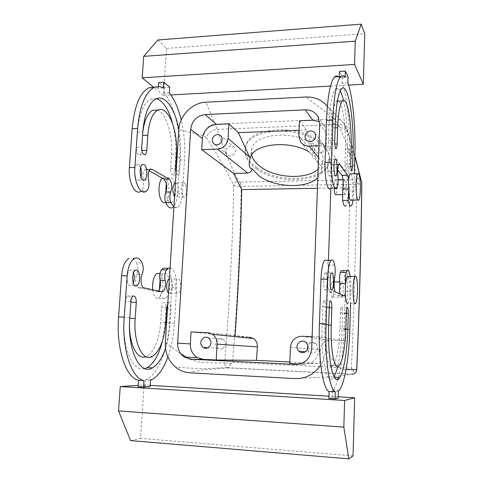 <?xml version="1.0" encoding="UTF-8"?>
<svg xmlns="http://www.w3.org/2000/svg" width="483" height="483" viewBox="0 0 483 483"><rect width="100%" height="100%" fill="white"/><g stroke="black" fill="none" stroke-linecap="round" stroke-linejoin="round"><path stroke-width="0.36" stroke-dasharray="2.42 1.81" d="M256.497 168.893C278.154 185.206 323.682 182.689 328.893 163.779C330.94 156.836 327.945 150.002 319.891 143.276C299.122 125.314 250.248 128.055 245.756 146.494C243.414 154.512 246.994 161.98 256.497 168.893M318.128 169.207L322.523 162.868C324.286 156.909 321.702 151.064 314.771 145.347C297.069 130.205 255.815 132.529 251.963 148.196L251.625 154.952M256.721 167.601C278.347 183.932 323.839 181.391 329.05 162.451C331.103 155.49 328.108 148.643 320.066 141.917C299.321 123.932 250.49 126.697 245.998 145.172C243.649 153.202 247.23 160.682 256.721 167.601M299.46 120.804L306.566 129.981L315.278 156.371L309.15 152M315.278 156.371L317.5 161.902L300.517 141.767M318.351 162.988L321.793 166.979C323.435 169.147 326.079 170.535 329.726 171.151L344.971 170.789L349.704 187.718L317.44 188.279M317.82 177.708L321.37 172.244L321.793 166.979M231.031 363.705C229.25 365.945 228.453 367.303 228.646 367.786L227.113 367.46C225.47 366.494 224.655 365.015 224.667 363.017L231.031 363.705L232.577 362.322C237.34 302.418 240.226 243.776 241.24 186.396L356.532 184.264L358.114 184.114L356.581 179.742L240.136 182.091L241.24 186.396L239.701 186.311L240.136 182.091L238.626 181.197C230.602 165.657 223.472 148.39 217.235 129.396L215.321 124.155C212.134 117.49 209.006 110.166 205.933 102.191M232.577 362.322L351.419 368.251C354.172 305.498 355.874 244.169 356.532 184.264L356.581 179.742L357.48 178.758C353.496 162.373 347.15 144.266 338.438 124.427L334.52 119.023C327.009 112.611 315.592 104.563 305.836 97.011M306.566 129.981L299.08 130.277M239.701 186.311C236.833 186.148 234.835 185.72 233.706 185.037C234.382 182.755 236.024 181.481 238.626 181.197M189.584 359.086C202.534 364.375 214.204 362.455 224.667 363.017C229.66 302.394 232.673 243.07 233.706 185.037C225.784 169.382 216.704 153.582 206.47 137.637C208.028 132.831 211.614 130.084 217.235 129.396L338.438 124.427C342.803 124.415 345.731 126.015 347.223 129.233L343.981 123.304C341.614 120.376 338.462 118.945 334.52 119.023L215.321 124.155C208.662 125.115 204.792 128.991 203.717 135.795C196.098 133.598 187.79 131.581 178.788 129.74M361.725 181.759L361.616 181.312C360.964 179.664 359.587 178.813 357.48 178.758M354.836 156.552L347.609 132.282L347.223 129.233M358.114 184.114C360.264 183.914 361.495 183.522 361.809 182.936L361.815 182.725M191.051 331.978L235.01 336.506L249.065 337.062L207.304 332.606M289.836 361.984L319.764 363.439L320.483 349.614C321.334 343.763 324.648 340.66 330.42 340.298L345.55 340.901C347.694 288.973 349.076 237.914 349.704 187.718M318.973 145.727L326.273 145.48L326.671 133.857L324.805 126.498L319.661 121.704M326.273 145.48L344.971 170.789M312.109 336.663L319.655 336.953L345.55 340.901M319.655 336.953L319.221 349.511C317.971 358.881 312.791 363.814 303.68 364.309L299.267 364.091M180.823 353.798L165.343 342.682M206.47 137.637L203.717 135.795M185.599 184.548C184.892 183.057 184.101 182.502 183.238 182.876C180.92 185.665 180.594 189.831 182.248 195.367C182.954 196.816 183.733 197.348 184.584 196.967C186.885 194.208 187.223 190.067 185.599 184.548M177.056 279.512C173.856 282.452 175.142 295.554 178.402 293.392L178.964 292.933C182.103 289.885 180.835 277.031 177.581 279.102L177.056 279.512M347.609 132.282L346.166 130.283L343.981 123.304M346.166 130.283L333.01 123.34L330.843 188.4M328.44 260.349L325.457 349.626C325.24 355.186 323.676 360.306 320.766 364.985M346.027 369.616C339.7 370.866 333.101 360.336 325.457 349.626M334.188 188.346C334.103 183.854 334.465 181.004 335.274 179.785C335.733 179.398 336.15 179.996 336.518 181.584C337.369 187.446 337.182 191.829 335.957 194.74M332.805 296.526C334.471 293.253 333.825 279.639 332.093 281.867L331.815 282.307C330.106 285.453 330.77 299.357 332.503 297.021L332.805 296.526M351.419 368.251L352.825 369.845L356.774 369.688M333.01 123.34C333.149 117.091 331.41 111.567 327.788 106.779L327.341 106.218M232.806 155.134C235.674 152.948 236.241 150.418 234.496 147.55C232.872 145.866 230.934 145.576 228.688 146.693C225.803 148.909 225.259 151.451 227.052 154.325C228.676 155.955 230.596 156.226 232.806 155.134M289.77 363.621L319.764 363.439M321.883 152.393C324.648 150.436 325.349 148.015 323.984 145.142C322.258 142.908 320.03 142.419 317.301 143.674C314.511 145.667 313.829 148.106 315.26 150.992C316.987 153.159 319.191 153.63 321.883 152.393M352.825 369.845C353.948 371.801 354.033 373.19 353.079 374.011L334.145 376.704L294.896 378.6M228.827 367.931L203.983 369.755C197.499 370.558 192.892 371.59 190.175 372.852M175.432 182.918L176.078 183.099L177.346 184.711C179.012 190.211 178.662 194.335 176.307 197.094L175.202 197.064L174.568 196.539M168.476 292.982L169.135 293.32L170.565 292.734C173.312 290.162 172.908 279.265 170.046 278.836L169.37 278.86M344.784 194.564L344.162 192.874C343.262 189.064 343.6 180.437 344.675 179.598L345.236 179.67L345.852 181.403C346.728 185.261 346.396 193.707 345.321 194.601L344.784 194.564M342.326 296.749C343.673 293.96 343.498 282.332 342.103 281.903L341.396 282.477C340.014 285.157 340.201 297.166 341.626 297.395L342.326 296.749M222.663 348.491C226.165 345.593 226.352 342.532 223.224 339.295C221.679 338.329 220.079 338.251 218.425 339.048C214.905 341.994 214.748 345.079 217.966 348.297C219.487 349.203 221.051 349.269 222.663 348.491M307.454 349.493L309.168 351.974C310.931 353.302 312.809 353.514 314.801 352.608C318.273 349.97 318.617 346.945 315.84 343.528C314.047 342.115 312.127 341.879 310.074 342.809L307.786 345.091M173.898 207.195L177.219 207.599C180.105 205.764 181.837 201.176 182.423 193.834L184.518 159.879C185.297 146.228 184.192 132.922 181.191 119.953M176.072 172.817C176.657 174.508 177.364 175.196 178.185 174.882C179.012 174.375 179.507 173.047 179.682 170.91L180.539 157.21C181.095 147.864 180.515 138.597 178.813 129.402M170.064 267.908C174.671 269.568 176.856 276.185 176.627 287.765L174.429 323.417C173.645 335.697 171.465 346.891 167.891 356.985M165.488 348.225C168.03 340.509 169.593 332.062 170.185 322.885L171.091 308.377L167.516 308.269M167.812 303.553L168.664 302.654C170.3 302.412 171.109 304.32 171.091 308.377M336.554 188.304L330.342 188.412L331.012 187.404C331.924 184.892 332.177 181.083 331.767 175.975C331.35 170.179 331.676 166.297 332.751 164.323L338.873 164.16M339.283 76.64L339.253 77.654L338.305 76.7M348.092 76.779L342.314 77.117L339.452 71.46M342.314 77.117L342.121 83.197C347.283 96.866 350.253 128.243 349.384 155.025L354.884 154.862M351.376 205.764L345.743 205.824C347.15 203.88 348.001 199.002 348.303 191.177L349.384 155.025M332.751 164.323L333.451 164.425L337.768 170.004M329.569 159.408L328.814 159.293C327.118 160.555 327.281 174.315 329.014 175.897L329.738 175.963C331.41 174.641 331.284 161.225 329.569 159.408M343.443 100.355C346.589 114.815 347.929 132.064 347.458 152.115L347.017 166.707L350.724 166.617M340.183 90.991C338.661 88.341 337.134 87.713 335.594 89.107C332.075 93.122 329.883 104.835 329.02 124.24L328.458 140.686C328.482 146.065 329.026 148.74 330.076 148.704C330.553 148.112 330.843 146.603 330.946 144.169L331.489 127.965C332.129 113.257 333.789 104.34 336.47 101.213L337.382 101.17M347.017 166.707C346.927 168.99 346.685 170.39 346.281 170.928C345.454 170.946 345.031 168.609 345.025 163.912L345.478 149.114C346.22 128.52 343.021 104.292 338.77 101.098M337.472 100.657L336.47 101.213M335.643 292.004L329.243 291.835C327.891 291.557 327.323 282.175 328.392 277.508C329.116 273.203 329.128 269.043 328.422 265.028L326.605 260.331M329.406 291.871L338.166 295.837L338.613 295.681L339.326 293.767M342.797 270.661C344.633 273.819 345.466 280.72 345.291 291.364L344.15 329.448C343.516 348.823 341.566 364.961 338.287 377.863M337.919 379.203C336.488 384.214 334.936 387.789 333.258 389.92L332.31 390.91L332.093 397.757L328.832 398.505M325.735 272.786C327.631 273.42 327.619 288.073 325.717 289.812L325.156 290.005C323.236 289.631 323.218 274.622 325.137 272.955L325.735 272.786M346.251 312.899L340.437 312.73C340.557 309.923 340.871 308.136 341.378 307.375C342.175 307.091 342.568 309.114 342.55 313.449L342.079 328.965C341.584 343.926 340.11 356.514 337.659 366.736M340.437 312.73L339.954 328.476C339.193 347.162 336.971 359.449 333.27 365.329L339.35 365.631M330.964 366.349C327.082 365.577 324.057 346.184 324.86 324.981L325.445 307.635C325.457 302.69 324.95 300.42 323.93 300.818C323.314 301.694 322.934 303.668 322.789 306.729L322.185 324.365C320.815 359.074 327.202 386.642 333.294 377.597L333.995 376.613M150.008 169.442L145.22 169.225C143.028 171.073 142.37 174.677 143.24 180.032M145.727 191.576L140.372 191.666L141.736 190.719C143.602 188.364 144.109 184.82 143.252 180.081L143.258 180.081M146.989 169.521L152.26 169.346M146.989 169.485L149.138 170.704M177.219 207.599L172.292 207.654C175.22 205.818 176.977 201.242 177.569 193.912L179.688 160.018C181.397 134.89 175.033 105.626 164.262 93.213L169.31 92.929M169.678 87.23L164.643 87.526L164.262 93.213M157.923 39.962L166.526 48.403L163.399 95.356L153.938 87.544M163.399 95.356L170.873 94.946M330.517 86.089L348.635 85.08M164.643 87.526L158.69 82.442M163.423 87.93L158.297 88.226L158.406 86.572M158.297 88.226L155.17 87.091M140.607 167.462L138.669 164.757L137.124 164.673C133.64 165.898 134.032 178.65 137.589 180.081L139.074 180.123L141.006 177.207M157.398 110.112C166.2 112.835 172.968 135.331 171.513 154.626L170.626 168.476C170.662 172.866 171.543 175.039 173.27 174.997C174.109 174.49 174.611 173.168 174.786 171.036L175.673 171.012M142.787 132.227L142.557 135.482M156.474 98.653L150.793 99.136C143.548 103.09 139.086 114.091 137.407 132.131L136.321 147.418C136.387 152.411 137.504 154.868 139.659 154.801C140.638 154.234 141.229 152.821 141.428 150.557L142.485 135.482M174.786 171.036L175.655 157.361C176.337 145.546 175.269 134.153 172.443 123.189M144.23 287.862L138.512 287.711C135.747 287.421 134.546 278.703 136.707 274.386C138.192 270.408 138.192 266.544 136.725 262.806L142.129 262.867M132.982 258.429L136.725 262.806M150.165 385.356L144.115 384.987L138.186 385.38M338.251 396.785L328.905 396.217M338.209 398.131L332.093 397.757M150.08 386.605L144.791 386.279L138.096 386.75M144.791 386.279L145.214 379.928L150.497 380.236M166.418 268.258C170.251 271.241 172.008 277.707 171.694 287.663L169.467 323.242C168.012 348.593 158.883 372.997 147.158 379.07L145.214 379.928M158.496 291.007L156.921 291.66L161.557 291.672M138.856 287.747L156.613 291.557M156.613 291.593L161.751 291.714M138.856 287.783L144.23 287.898M133.284 283.141L131.291 285.749L130.132 285.912C126.208 285.519 126.123 271.627 130.036 270.112L131.255 269.967L133.549 272.817M165.802 322.729L165.168 322.71L166.086 308.226C166.104 304.181 165.283 302.273 163.622 302.515C162.572 303.215 161.926 304.87 161.69 307.484L160.748 322.161C159.251 339.579 154.699 350.918 147.092 356.188L145.926 356.695M165.168 322.71L162.433 340.998M144.725 368.559C132.873 372.622 121.776 347.241 124.209 317.651L125.369 301.344C125.646 298.512 126.413 296.701 127.675 295.898C129.764 295.566 130.802 297.685 130.79 302.261L129.74 318.327M129.498 326.943L129.667 318.321M339.253 77.654L345.146 77.304M347.905 82.871L342.121 83.197M353.097 200.119L353.84 191.093L354.341 173.729M348.382 189.076L348.672 179.41M339.7 164.468L333.608 164.631M333.608 164.667L338.631 164.54M335.637 292.046L329.406 291.913M343.926 295.91L338.015 295.771M343.836 295.868L338.015 295.735M345.544 283.563L345.242 293.622M350.223 276.475C350.839 280.762 351.075 285.761 350.93 291.484L350.592 303.167M338.42 391.272L332.31 390.91M165.747 192.137L167.619 199.666C168.911 202.16 170.318 203.077 171.845 202.413C175.746 200.892 176.905 187.138 173.705 180.835C172.419 178.209 170.982 177.225 169.394 177.877C168.078 178.565 167.058 180.316 166.333 183.123M166.526 48.403L364.743 33.701M350.918 173.808L352.083 177.05C353.55 183.842 352.982 198.543 351.177 200.143M160.036 280.146C160.7 277.399 161.63 275.425 162.813 274.223L163.737 273.535C169.654 269.991 171.954 292.209 166.291 297.582L165.234 298.409C162.282 299.309 160.35 296.339 159.432 289.498M130.525 440.593L140.559 438.389L144.115 384.987M353.037 455.898L140.559 438.389M348.279 276.445C350.441 278.613 350.531 297.48 348.406 302.195L347.917 303.101L355.621 303.3M162.421 178.245L162.801 178.028C164.419 177.376 165.886 178.354 167.19 180.974C170.451 187.259 169.267 200.976 165.301 202.492L171.845 202.413M152.706 289.746C153.697 296.314 155.653 299.146 158.575 298.24L159.65 297.413L162.288 291.81M162.336 291.629C163.815 282.857 162.789 276.801 159.257 273.469M318.551 157.518L329.726 171.151M298.862 135.783L314.807 155.037M311.668 348.931L319.221 349.511M319.752 123.968L326.671 133.857M297.232 364.375L303.68 364.309M290.422 347.301L320.483 349.614M301.941 336.271L330.42 340.298M351.781 374.337L228.888 367.931M144.326 180.056L148.571 179.966M177.569 193.912L182.423 193.834M179.688 160.018L184.518 159.879M141.736 190.719L147.073 190.622M170.626 168.476L175.577 168.35M176.186 171L179.682 170.91M171.513 154.626L176.452 154.469M141.428 150.557L141.911 150.539M136.321 147.418L141.73 147.23M137.407 132.131L142.805 131.913M175.655 157.361L176.271 157.343M177.05 157.319L180.539 157.21M136.707 274.386L142.111 274.477M174.429 323.417L169.467 323.242M171.694 287.663L176.627 287.765M166.72 308.245L166.086 308.226M170.185 322.885L166.599 322.759M129.776 317.838L124.209 317.651M130.917 301.495L125.369 301.344M165.826 322.342L160.748 322.161M166.756 307.635L161.69 307.484M337.931 175.842L331.767 175.975M337.194 187.295L331.012 187.404M353.84 191.093L348.303 191.177M347.458 152.115L351.038 152M329.02 124.24L335.293 123.98M328.458 140.686L334.749 140.468M330.946 144.169L334.828 144.037M335.166 127.82L331.489 127.965M345.478 149.114L351.129 148.939M345.025 163.912L350.688 163.767M334.665 277.61L328.392 277.508M350.93 291.484L345.291 291.364M349.825 329.647L344.15 329.448M334.695 265.101L328.422 265.028M346.233 313.558L342.55 313.449M345.786 328.681L339.954 328.476M328.669 325.113L324.86 324.981M329.237 307.737L325.445 307.635M329.267 306.904L322.789 306.729M328.681 324.582L322.185 324.365M345.768 329.098L342.079 328.965M329.05 162.451L328.893 163.779M245.998 145.172L245.756 146.494M251.963 148.196L250.315 157.549M322.523 162.868L321.37 172.244M354.866 155.635L347.247 129.311M317.82 116.318L324.805 126.498M234.496 147.55L221.117 136.146M227.052 154.325L214.561 144.302M323.984 145.142L315.031 133.181M315.26 150.992L306.451 140.118M227.113 367.46L228.646 367.786M352.59 374.247L228.652 367.792M227.131 367.466L205.595 368.656C194.715 368.535 184.615 367.949 175.299 366.899M183.238 182.876L175.426 183.039M184.584 196.967L176.307 197.094M169.986 293.193L178.402 293.392M169.364 278.957L177.581 279.102M344.125 123.497L327.788 106.779M345.321 194.601L342.181 194.649M344.675 179.598L342.942 179.634M338.124 179.73L335.274 179.785M332.093 281.867L334.17 281.903M339.585 282L341.662 282.036M332.503 297.021L342.042 297.244M356.388 371.312C354.969 373.335 353.864 374.234 353.079 374.011M223.224 339.295L208.71 338.022M217.966 348.297L207.986 347.778M315.84 343.528L306.065 342.447M309.168 351.974L305.455 351.757M145.22 169.225L150.515 169.086M139.074 180.123L143.137 180.032M137.124 164.673L142.527 164.522M173.27 174.997L178.185 174.882M139.659 154.801L144.103 154.657M150.793 99.136L156.015 98.852M152.417 379.378L147.158 379.07M161.237 291.605L157.838 291.527M135.53 270.19L130.036 270.112M135.107 285.827L131.291 285.749M133.193 296.037L127.675 295.898M152.35 356.448L147.092 356.188M168.664 302.654L163.622 302.515M328.814 159.293L335.093 159.118M329.738 175.963L335.347 175.842M335.594 89.107L341.626 88.781M330.076 148.704L335.86 148.516M346.281 170.928L351.558 170.801M343.685 295.801L338.613 295.681M339.332 390.276L333.258 389.92M331.302 289.927L325.717 289.812M331.531 273.046L325.137 272.955M347.156 307.532L341.378 307.375M330.366 300.975L323.93 300.818M334.61 377.664L333.294 377.597M169.394 177.877L162.801 178.028M358.736 200.047L357.933 200.059M158.575 298.24L165.234 298.409M159.97 273.481L163.737 273.535"/><path stroke-width="0.72" d="M251.625 154.952C252.76 159.39 255.875 163.429 260.971 167.082C276.27 178.456 306.681 179.754 318.128 169.207M309.15 152C289.347 139.78 253.937 143.578 250.315 157.549L250.073 158.279C248.473 164.89 249.101 168.374 251.969 168.742L259.437 176.223C275.286 187.833 307.043 188.841 317.82 177.708M317.5 161.902L318.351 162.988M190.67 129.317C192.005 120.714 196.853 115.793 205.215 114.549L305.334 109.846C310.792 109.756 314.952 111.917 317.82 116.318L319.752 123.968L311.668 348.931C310.346 358.724 304.942 363.874 295.451 364.393L190.972 359.225L184.651 357.263C179.833 354.009 177.502 349.294 177.653 343.123L190.67 129.317L202.371 138.53L201.719 149.627L217.483 149.102C223.605 148.269 227.143 144.713 228.091 138.422L249.512 156.981L250.073 158.279M249.512 156.981L238.409 132.662L299.08 130.277M251.969 168.742C252.06 170.891 250.653 172.334 247.743 173.089L233.573 173.421L241.711 189.584L317.44 188.279M318.973 145.727L309.144 146.053C305.449 146.071 302.575 144.64 300.517 141.767L298.862 135.783L299.46 120.804L312.791 120.231L319.661 121.704M356.774 369.688C359.485 305.968 361.163 243.716 361.809 182.936L354.866 155.635M356.388 371.312L356.714 369.658C359.43 305.824 361.109 243.468 361.749 182.592L354.836 156.552M228.091 138.422L228.876 123.841L216.372 124.379C208.3 125.538 203.633 130.259 202.371 138.53M228.876 123.841L238.409 132.662M215.032 135.27C217.386 134.087 219.415 134.383 221.117 136.146C222.935 139.152 222.337 141.809 219.324 144.115C217 145.274 214.995 145.003 213.299 143.294C211.427 140.281 212.007 137.607 215.032 135.27M201.719 149.627L233.573 173.421M216.233 359.998L217.078 344.144C217.163 339.96 215.623 336.687 212.46 334.333L207.304 332.606L191.051 331.978L190.356 343.914C190.217 349.837 192.482 354.353 197.13 357.474L203.222 359.358L216.233 359.998L256.455 360.36L289.836 361.984M235.01 336.506C238.536 286.757 240.776 237.781 241.711 189.584M256.455 360.36L257.397 346.879C257.524 343.322 256.225 340.545 253.509 338.541L249.065 337.062M308.015 131.666C310.883 130.332 313.219 130.839 315.031 133.181C316.462 136.2 315.725 138.748 312.809 140.825C309.983 142.141 307.665 141.658 305.854 139.382C304.356 136.351 305.075 133.785 308.015 131.666M189.584 359.086L180.823 353.798M327.341 106.218C321.793 99.806 314.626 96.739 305.836 97.011L205.933 102.191C192.222 102.644 179.416 115.672 178.788 129.74L165.343 342.682C164.963 352.548 168.283 360.62 175.299 366.899C179.652 370.503 184.609 372.49 190.175 372.852L294.896 378.6C305.811 378.823 314.433 374.283 320.766 364.985M330.843 188.4L328.44 260.349M351.757 374.337C354.691 374.192 356.345 372.635 356.714 369.658L346.027 369.616M342.181 194.649L335.957 194.74C335.51 195.138 335.099 194.564 334.725 193.019L334.188 188.346M203.675 337.762C205.408 336.917 207.086 337.007 208.71 338.022C211.977 341.433 211.771 344.663 208.088 347.724C206.398 348.545 204.756 348.478 203.162 347.525C199.799 344.125 199.968 340.877 203.675 337.762M312.109 336.663L301.941 336.271C295.198 336.699 291.358 340.376 290.422 347.301L289.77 363.621L299.267 364.091M299.997 341.692C302.159 340.702 304.181 340.956 306.065 342.447C308.987 346.057 308.613 349.257 304.954 352.041C302.853 353.001 300.873 352.783 299.019 351.376C295.976 347.772 296.302 344.548 299.997 341.692M174.568 196.539L173.916 195.494C172.22 189.976 172.558 185.828 174.924 183.045L175.432 182.918M169.37 278.86L168.609 279.361C166.122 281.559 166.031 291.261 168.476 292.982M307.786 345.091L307.454 349.493M150.008 169.442L152.26 169.382L150.515 169.086C148.341 170.958 147.695 174.58 148.571 179.966C149.416 184.717 148.915 188.267 147.073 190.622L145.727 191.576C140.136 194.963 133.676 181.179 134.866 167.474L137.643 128.448C139.75 105.988 145.226 92.356 154.065 87.538C157.168 86.137 160.284 86.27 163.423 87.93L163.809 82.134L169.678 87.23L169.31 92.929C174.417 99.226 178.378 108.234 181.191 119.953M152.26 169.382L169.298 179.187C171.857 182.26 172.359 186.523 170.807 191.968C169.569 195.355 169.563 198.905 170.795 202.625L173.898 207.195M142.986 179.96L144.447 180.002C147.846 178.734 147.526 166.243 144.049 164.606L142.527 164.522C139.092 165.747 139.478 178.529 142.986 179.96M152.634 110.347L157.832 110.094C168.012 104.72 178.348 131.189 176.452 154.469L175.577 168.35L176.072 172.817M157.832 110.094C152.393 113.155 149.054 121.547 147.816 135.27L146.778 150.376C146.578 152.646 145.999 154.059 145.033 154.626C142.902 154.699 141.803 152.236 141.73 147.23L142.805 131.913C144.471 113.825 148.873 102.807 156.015 98.852C165.132 94.366 175.106 108.929 178.813 129.402M170.064 267.908L168.38 268.282L166.496 269.912C164.842 272.569 164.395 276.047 165.156 280.357C165.971 285.719 165.24 289.48 162.958 291.641L162.053 291.78L143.892 287.826C141.163 287.536 139.979 278.8 142.111 274.477C143.572 270.486 143.578 266.616 142.129 262.867C139.961 258.622 137.395 257.149 134.425 258.441L132.982 258.429M167.891 356.985C163.779 368.288 158.623 375.75 152.417 379.378L150.497 380.236L150.08 386.605L143.475 387.082L143.91 380.586C131.491 378.274 121.686 348.961 124.222 317.144L127.156 275.853C128.055 266.707 130.476 260.898 134.425 258.441M135.62 286.027C131.75 285.634 131.666 271.706 135.53 270.19L136.731 270.045C140.565 270.661 140.589 284.288 136.761 285.864L135.62 286.027M165.488 348.225C162.095 358.229 157.748 364.786 152.447 367.883C140.088 375.919 127.144 349.946 129.776 317.838L130.917 301.495C131.195 298.657 131.95 296.84 133.193 296.037C135.258 295.699 136.284 297.824 136.272 302.412L135.162 318.508C133.199 342.646 142.877 362.485 152.35 356.448C159.855 351.159 164.347 339.79 165.826 322.342L166.756 307.635L167.812 303.553M338.305 76.7C337.08 75.728 335.866 75.801 334.659 76.912C330.3 81.772 327.571 96.262 326.478 120.388L325.023 162.348C324.401 177.098 327.577 192.005 330.342 188.412M339.283 76.64L339.452 71.46L345.339 71.104L348.092 76.779L347.905 82.871C352.868 96.582 355.723 128.025 354.884 154.862L354.341 173.729M348.376 188.98L342.652 189.076L342.622 200.463C343.54 205.118 344.584 206.905 345.743 205.824M342.652 189.076C343.522 185.375 343.075 176.621 341.94 175.401L347.585 175.13L348.672 179.41C349.016 176.404 349.487 174.544 350.097 173.826L350.918 173.808M337.768 170.004L341.795 175.257M343.443 100.355C342.453 96.22 341.366 93.098 340.183 90.991M338.77 101.098L337.472 100.657M345.532 283.69L339.706 283.581L339.326 293.767M339.706 283.581C339.344 278.981 339.573 275.25 340.388 272.394L341.312 270.637L342.797 270.661M338.287 377.863L337.919 379.203M329.062 391.514L335.293 391.882C329.394 389.859 324.739 358.458 326.025 323.948L319.426 323.725C318.092 358.151 322.934 389.485 329.062 391.514L328.832 398.505L335.075 398.892L338.209 398.131L338.42 391.272L339.332 390.276C344.82 383.297 349.094 356.834 349.825 329.647L350.592 303.167M319.426 323.725L320.972 279.132C321.436 269.254 322.65 262.981 324.618 260.313L326.605 260.331M333.27 365.329L330.964 366.349M337.659 366.736C336.548 371.155 335.329 374.446 333.995 376.613M149.138 170.704L163.966 179.127L169.008 179.018M163.966 179.127L169.008 179.054M172.292 207.654C169.883 208.68 167.71 207.026 165.778 202.685C164.546 199.038 164.54 195.524 165.747 192.137L165.79 192.053C166.828 189.517 167.009 186.541 166.333 183.123L163.966 179.163M363.343 84.265L354.558 64.432L355.24 41.182L361.206 24.15L364.743 33.701L363.343 84.265L348.635 85.08M153.938 87.544L142.171 77.817L354.558 64.432M170.873 94.946L330.517 86.089M158.406 86.572L158.69 82.442L163.809 82.134M155.17 87.091L148.812 87.846C139.853 92.658 134.31 106.272 132.173 128.683L129.359 167.625C128.158 181.3 134.703 195.047 140.372 191.666M141.006 177.207C141.845 173.94 141.712 170.692 140.607 167.462M157.398 110.112L152.634 110.353C147.653 113.01 144.369 120.303 142.787 132.227M172.443 123.189C168.621 109.333 163.302 101.158 156.474 98.653M143.91 380.586L138.536 380.272C125.948 377.947 116.011 348.696 118.583 316.957L121.553 275.757C122.465 266.628 124.916 260.838 128.919 258.387M138.536 380.272L138.096 386.75L143.475 387.082M138.186 385.38L120.261 386.563L118.534 410.918L130.525 440.593L348.823 458.85L353.037 455.898L354.649 397.781L344.62 400.473L120.261 386.563M354.649 397.781L338.251 396.785M328.905 396.217L150.165 385.356M166.496 269.912L161.431 269.84L163.339 268.216L166.418 268.258M161.431 269.84C159.77 272.436 159.305 275.871 160.036 280.146L160.066 280.267C160.742 283.569 160.525 286.648 159.432 289.498L158.496 291.007M133.549 272.817C134.576 276.276 134.485 279.717 133.284 283.141M162.433 340.998C158.985 354.679 153.908 363.548 147.194 367.599L144.725 368.559M145.926 356.695C137.951 359.998 129.957 346.414 129.498 326.943M338.631 164.54L339.7 164.51L338.873 164.16C337.84 166.14 337.526 170.034 337.931 175.842C338.323 180.962 338.076 184.778 337.194 187.295L336.554 188.304C333.892 191.902 330.837 176.965 331.435 162.179L332.841 120.116L326.478 120.388M345.339 71.104L345.146 77.304C343.673 75.414 342.199 75.167 340.726 76.555C336.53 81.416 333.898 95.936 332.841 120.116M342.622 200.463L348.37 200.391C349.257 205.058 350.26 206.851 351.376 205.764C352.065 204.949 352.638 203.065 353.097 200.119M348.37 200.391L348.672 179.41M339.7 164.51L347.585 175.13M347.585 175.094L341.801 175.22M335.818 159.233L335.093 159.118C333.451 160.38 333.608 174.17 335.274 175.764L335.975 175.824C337.587 174.502 337.466 161.056 335.818 159.233M351.038 152L353.037 151.94L352.602 166.569L351.896 170.795C351.099 170.813 350.694 168.47 350.688 163.767L351.129 148.939C352.065 124.107 347.283 95.489 342.465 100.917C339.881 104.044 338.281 112.98 337.665 127.723L335.166 127.82M353.037 151.94C354.244 119.693 348.074 81.826 341.626 88.781C338.239 92.796 336.126 104.533 335.293 123.98L334.749 140.468C334.773 145.86 335.293 148.541 336.301 148.504C336.76 147.907 337.043 146.397 337.14 143.958L337.665 127.723M347.917 303.101C346.546 304.115 345.653 300.951 345.242 293.622L344.5 295.819L344.071 295.976L335.48 291.974C334.182 291.696 333.638 282.289 334.665 277.61C335.365 273.293 335.377 269.128 334.695 265.101C333.675 260.536 332.455 258.966 331.036 260.379L324.618 260.313M345.242 293.622L345.544 283.563C345.212 278.981 345.436 275.286 346.208 272.478L347.102 270.715C348.37 269.49 349.414 271.404 350.223 276.475M335.293 391.882L335.075 398.892M326.025 323.948L327.522 279.24C327.969 269.339 329.14 263.054 331.036 260.379M332.111 272.877C333.934 273.517 333.916 288.2 332.093 289.945L331.543 290.138C329.696 289.764 329.684 274.718 331.531 273.046L332.111 272.877M348.291 313.618L347.832 329.171C347.235 351.232 343.751 372.447 339.374 377.923C333.505 387.004 327.359 359.382 328.681 324.582L329.267 306.904C329.406 303.837 329.768 301.863 330.366 300.975C331.35 300.583 331.833 302.859 331.821 307.81L331.26 325.198C330.269 351.316 334.852 372.429 339.35 365.631C342.906 359.726 345.055 347.41 345.786 328.681L346.251 312.899C346.365 310.086 346.667 308.299 347.156 307.532C347.929 307.248 348.303 309.277 348.291 313.618L346.233 313.558M165.747 192.137L166.333 183.123M142.171 77.817L143.692 56.336L355.24 41.182M143.692 56.336L157.923 39.962L361.206 24.15M357.933 200.059L351.177 200.143C350.471 200.843 349.825 199.853 349.233 197.173L348.382 189.076M344.62 400.473L343.836 427.129L118.534 410.918M343.836 427.129L348.823 458.85M345.544 283.563L346.842 277.17L347.277 276.427L348.279 276.445M159.432 289.498L160.036 280.146M165.301 202.492C163.743 203.156 162.312 202.244 160.996 199.757C157.76 193.858 158.672 180.352 162.421 178.245M356.889 197.064C355.446 190.393 355.995 175.1 357.716 173.657C358.416 172.974 359.044 174.049 359.6 176.887C360.982 183.703 360.445 198.441 358.736 200.047C358.066 200.753 357.45 199.757 356.889 197.064M159.257 273.469L157.047 273.432L156.112 274.115C153.352 277.423 152.217 282.633 152.706 289.746M354.613 277.296C352.029 282.772 353.019 307.52 355.621 303.3L356.092 302.388C358.585 296.52 357.631 272.69 355.023 276.548L354.613 277.296M217.483 149.102L247.743 173.089M309.144 146.053L318.551 157.518M305.334 109.846L312.791 120.231M205.215 114.549L216.372 124.379M177.653 343.123L190.356 343.914M190.972 359.225L203.222 359.358M217.078 344.144L257.397 346.879M295.451 364.393L297.232 364.375M143.258 180.081L144.326 180.056M165.79 192.053L170.807 191.968M165.778 202.685L170.795 202.625M132.173 128.683L137.643 128.448M129.359 167.625L134.866 167.474M175.673 171.012L176.186 171M142.557 135.482L147.816 135.27M141.911 150.539L146.778 150.376M176.271 157.343L177.05 157.319M127.156 275.853L121.553 275.757M118.583 316.957L124.222 317.144M160.066 280.267L165.156 280.357M167.516 308.269L166.72 308.245M166.599 322.759L165.802 322.729M136.272 302.412L130.869 302.261M129.74 318.327L135.162 318.508M325.023 162.348L331.435 162.179M350.724 166.617L352.602 166.569M334.828 144.037L337.14 143.958M346.208 272.478L340.388 272.394M327.522 279.24L320.972 279.132M331.26 325.198L328.669 325.113M331.821 307.81L329.237 307.737M347.832 329.171L345.768 329.098M361.815 182.725L361.725 181.759M214.561 144.302L213.299 143.294M184.651 357.263L197.13 357.474M212.46 334.333L253.509 338.541M306.451 140.118L305.854 139.382M175.426 183.039L174.924 183.045M342.942 179.634L338.124 179.73M334.17 281.903L339.585 282M207.986 347.778L203.162 347.525M305.455 351.757L299.019 351.376M148.812 87.846L154.065 87.538M143.137 180.032L144.447 180.002M144.103 154.657L145.033 154.626M168.38 268.282L163.339 268.216M162.958 291.641L161.237 291.605M136.761 285.864L135.107 285.827M152.447 367.883L147.194 367.599M334.659 76.912L340.726 76.555M335.347 175.842L335.975 175.824M335.86 148.516L336.301 148.504M337.382 101.17L342.465 100.917M351.558 170.801L351.896 170.795M344.5 295.819L343.685 295.801M347.102 270.715L341.312 270.637M332.093 289.945L331.302 289.927M339.374 377.923L334.61 377.664M357.716 173.657L350.097 173.826M157.047 273.432L159.97 273.481M347.277 276.427L355.023 276.548"/></g></svg>
